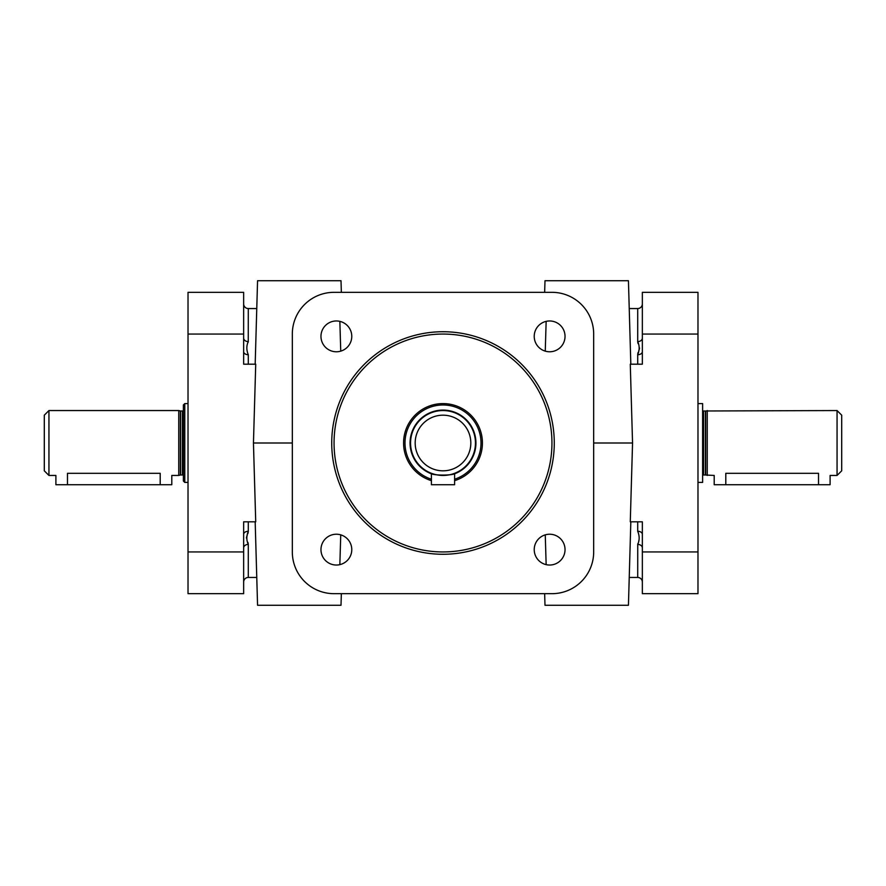 <?xml version="1.0" encoding="UTF-8"?>
<svg xmlns="http://www.w3.org/2000/svg" width="886" height="886" viewBox="0 0 886 886"><rect width="100%" height="100%" fill="white"/><g stroke="black" fill="none" stroke-linecap="round" stroke-linejoin="round"><path stroke-width="1.33" d="M702.62 475.915A0.93 0.93 0 0 1 703.55 474.985L705.4 474.985A0.93 0.93 0 0 1 705.644 475.018L714.205 475.45L714.205 484.72L830.104 484.72L830.104 475.45L837.06 475.45L837.06 410.55L705.644 410.982A0.93 0.93 0 0 1 705.4 411.015L703.55 411.015A0.93 0.93 0 0 1 702.62 410.085M178.75 410.55L48.94 410.55L44.3 415.18L44.3 470.82L48.94 475.45L55.896 475.45L55.896 484.72L171.795 484.72L171.795 475.45L178.75 475.45L178.75 410.55L180.356 410.982A0.93 0.93 0 0 0 180.6 411.015L182.45 411.015A0.93 0.93 0 0 0 183.38 410.085M183.38 475.915A0.93 0.93 0 0 0 182.45 474.985L180.6 474.985A0.93 0.93 0 0 0 180.356 475.018L178.75 475.45M188.02 403.595L184.775 403.595L183.38 404.98L183.38 481.02L184.775 482.405L188.02 482.405M475.45 443A32.45 32.45 0 0 0 443 410.55A32.45 32.45 0 0 0 410.55 443A32.45 32.45 0 0 0 443 475.45A32.45 32.45 0 0 0 475.45 443M454.596 479.204A38.02 38.02 0 0 0 443 404.98A38.02 38.02 0 0 0 431.404 479.204M454.596 480.666A39.405 39.405 0 0 0 443 403.595A39.405 39.405 0 0 0 431.404 480.666M415.18 443A27.82 27.82 0 0 0 443 470.82A27.82 27.82 0 0 0 470.82 443A27.82 27.82 0 0 0 443 415.18A27.82 27.82 0 0 0 415.18 443M255.179 521.81L257.56 605.26L341.01 605.26L341.343 593.675L544.657 593.675L544.99 605.26L628.44 605.26L630.821 521.81M443 334.055A108.945 108.945 0 0 1 551.945 443A108.945 108.945 0 0 1 443 551.945A108.945 108.945 0 0 1 334.055 443A108.945 108.945 0 0 1 443 334.055M443 331.729A111.271 111.271 0 0 1 554.271 443A111.271 111.271 0 0 1 443 554.271A111.271 111.271 0 0 1 331.729 443A111.271 111.271 0 0 1 443 331.729M243.65 547.902A4.64 3.5 180 0 1 248.29 544.403L248.257 543.915M256.763 577.45L248.29 577.45A4.64 4.64 0 0 0 243.65 582.08M243.65 338.098A4.64 3.5 180 0 0 248.29 341.597C246.363 345.673 246.363 350.048 248.29 354.721L248.29 354.677M243.65 303.92A4.64 4.64 0 0 0 248.29 308.55L256.763 308.55M642.35 338.098A4.64 3.5 0 0 1 637.71 341.597L637.743 342.085M629.237 308.55L637.71 308.55A4.64 4.64 0 0 0 642.35 303.92M642.35 547.902A4.64 3.5 -0 0 0 637.71 544.403C639.637 540.327 639.637 535.952 637.71 531.279L637.71 531.323M642.35 582.08A4.64 4.64 0 0 0 637.71 577.45L629.237 577.45M336.37 320.965A15.405 15.405 0 0 0 320.965 336.37A15.405 15.405 0 0 0 336.37 351.775A15.405 15.405 0 0 0 351.775 336.37A15.405 15.405 0 0 0 336.37 320.965M637.809 342.494L638.142 343.679M639.548 347.91L639.47 348.696M639.349 349.228L638.695 350.956M638.142 352.384L637.809 353.669M637.743 354.156L637.71 354.721C639.637 350.036 639.637 345.662 637.71 341.597L637.71 308.55M248.257 342.085L248.29 308.55M638.939 540.427L638.695 540.992M637.743 543.915L637.71 577.45M248.191 543.506L247.858 542.321M246.452 538.09L246.529 537.304M246.651 536.772L247.305 535.044M247.858 533.616L248.191 532.331M248.257 531.844L248.29 531.279C246.363 535.964 246.363 540.338 248.29 544.403L248.29 577.45M707.25 475.45L707.25 410.55M697.98 482.405L702.62 482.405L702.62 403.595L697.98 403.595M48.94 475.45L48.94 410.55M837.06 410.55L841.7 415.18L841.7 470.82L837.06 475.45M184.775 482.405L184.775 403.595M255.179 364.19L257.56 280.74L341.01 280.74L341.343 292.325L544.657 292.325L544.99 280.74L628.44 280.74L630.821 364.19M253.529 445.957L255.722 521.81L243.65 521.81L243.65 593.675L188.02 593.675L188.02 292.325L243.65 292.325L243.65 364.19L255.722 364.19L253.451 443L292.325 443M339.847 321.363L340.745 351.144M336.37 534.225A15.405 15.405 0 0 0 320.965 549.63A15.405 15.405 0 0 0 336.37 565.035A15.405 15.405 0 0 0 351.775 549.63A15.405 15.405 0 0 0 336.37 534.225M549.63 320.965A15.405 15.405 0 0 0 534.225 336.37A15.405 15.405 0 0 0 549.63 351.775A15.405 15.405 0 0 0 565.035 336.37A15.405 15.405 0 0 0 549.63 320.965M549.63 534.225A15.405 15.405 0 0 0 534.225 549.63A15.405 15.405 0 0 0 549.63 565.035A15.405 15.405 0 0 0 565.035 549.63A15.405 15.405 0 0 0 549.63 534.225M546.153 321.363L545.255 351.144M593.675 443L632.549 443L630.278 521.81L642.35 521.81L642.35 593.675L697.98 593.675L697.98 292.325L642.35 292.325L642.35 364.19L630.278 364.19L632.549 443L630.278 364.19M253.462 443.587L253.485 444.196M632.538 443.587L632.515 444.196M632.471 445.957L630.278 521.81M431.404 484.72L431.404 473.312L431.404 484.72L454.596 484.72L454.596 473.312C455.315 475.649 430.696 475.66 431.404 473.312L434.749 474.387M434.838 474.409L438.537 475.14M340.745 534.856L339.847 564.637M255.722 364.19L253.451 443L255.722 521.81M818.52 484.72L818.52 473.312C833.471 475.649 833.471 475.649 818.52 473.312L725.8 473.312C710.849 475.649 710.849 475.649 725.8 473.312L725.8 484.72M160.2 484.72L160.2 473.312C175.151 475.649 175.151 475.649 160.2 473.312L67.48 473.312C52.529 475.649 52.529 475.649 67.48 473.312L67.48 484.72M551.945 292.325L334.055 292.325A41.72 41.72 0 0 0 292.325 334.055L292.325 551.945A41.72 41.72 0 0 0 334.055 593.675L551.945 593.675A41.72 41.72 0 0 0 593.675 551.945L593.675 334.055A41.72 41.72 0 0 0 551.945 292.325M243.65 364.19L248.29 364.19L248.29 354.721A4.64 3.046 180 0 1 243.65 351.687M642.35 521.81L637.71 521.81L637.71 531.279A4.64 3.046 0 0 1 642.35 534.313M642.35 351.687A4.64 3.046 -0 0 1 637.71 354.721L637.71 364.19M243.65 534.313A4.64 3.046 180 0 1 248.29 531.279L248.29 521.81M545.255 534.856L546.153 564.637M180.356 475.018L180.356 410.982M180.6 474.985L180.6 411.015M182.45 474.985L182.45 411.015M705.644 475.018L705.644 410.982M705.4 474.985L705.4 411.015M703.55 474.985L703.55 411.015M431.404 473.811A32.915 32.915 0 0 1 443 410.085A32.915 32.915 0 0 1 454.596 473.811M243.65 551.945L188.02 551.945M243.65 334.055L188.02 334.055M642.35 551.945L697.98 551.945M642.35 334.055L697.98 334.055M454.596 473.312L454.596 484.72"/></g></svg>
